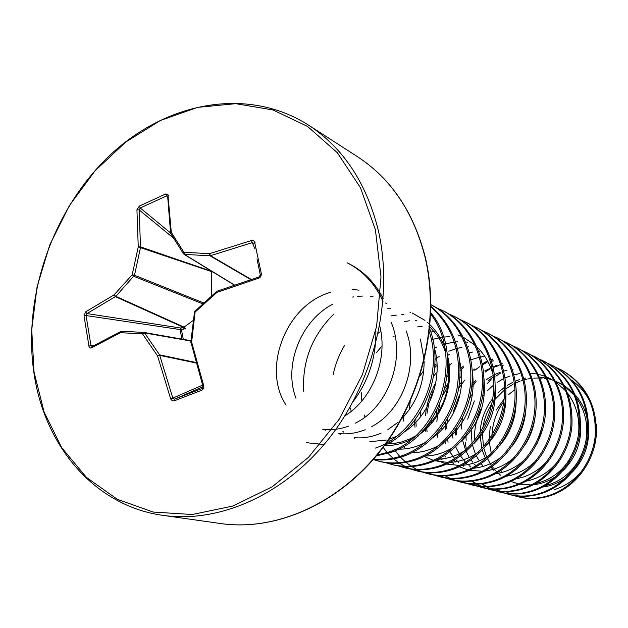 <?xml version="1.0" encoding="UTF-8"?>
<svg xmlns="http://www.w3.org/2000/svg" width="628" height="628" viewBox="0 0 628 628"><rect width="100%" height="100%" fill="white"/><g stroke="black" fill="none" stroke-linecap="round" stroke-linejoin="round"><path stroke-width="0.94" d="M202.035 390.106L174.207 400.876L174.506 399.196L202.2 388.457L202.97 386.322L203.786 385.93L203.794 388.104L202.035 390.106L202.97 386.322L191.053 342.739M170.698 233.294L171.287 232.227L183.878 252.275L209.524 253.665L251.396 240.571L253.115 240.548L254.481 241.411L261.436 274.044L260.298 274.821L259.136 276.94L217.115 291.18L258.909 277.011M184.137 329.048L183.431 327.321L184.059 327.11L185.205 328.538L181.453 329.763L183.305 339.348M34.038 372.09L31.73 329.708L37.099 286.682L49.832 244.755L69.378 205.623L95.001 170.887L125.733 142.054L160.399 120.482L197.6 107.38L235.743 103.675L273.031 109.971L307.532 126.432L337.299 152.675L360.456 187.709L375.418 229.872L381 276.932L376.635 326.16L362.435 374.571L339.23 419.19L308.497 457.317L272.222 486.779L232.682 506.09L192.223 514.513L153.099 512.04L117.287 499.284L86.413 477.359L61.732 447.717L44.101 412.031L34.038 372.09M261.436 274.044L260.777 276.791L258.995 278.055L258.987 276.901C260.377 275.763 260.808 275.064 260.298 274.821L257.04 258.932M174.207 400.876L172.103 400.68L170.643 398.796L172.826 398.121L174.506 399.196L203.04 386.699M92.355 346.499L90.746 348.085L89.702 347.661L89.003 346.413L84.034 315.931L85.549 311.904L114.045 294.885L132.194 274.805L138.246 246.914L136.935 209.799L139.33 206.07L165.651 194.005L167.896 194.264L171.287 232.227L170.792 233.671L183.266 253.453M375.842 330.179C376.384 356.9 368.762 380.772 352.975 401.794M556.683 367.749L561.361 369.939C585.689 383.826 597.314 405.743 596.239 435.683C593.774 463.119 574.589 487.775 550.395 495.641C541.022 498.656 531.673 499.346 522.355 497.706L518.359 496.834L522.355 497.706M560.341 369.429C584.707 383.339 596.349 405.288 595.265 435.29C592.801 462.773 573.576 487.477 549.359 495.359C538.557 498.813 527.897 499.221 517.362 496.575L513.547 495.461M548.307 363.573L553.127 365.818C577.744 379.877 589.496 402.093 588.381 432.472C585.869 460.308 566.432 485.35 541.956 493.349C531.053 496.85 520.282 497.274 509.646 494.605L504.606 493.168M552.083 365.3C576.732 379.375 588.499 401.63 587.384 432.064C584.864 459.955 565.396 485.044 540.881 493.059C529.961 496.567 519.175 496.991 508.531 494.322M539.688 359.263L544.649 361.579C569.557 375.803 581.434 398.333 580.288 429.167C577.729 457.42 558.025 482.854 533.266 490.986C522.229 494.55 511.333 494.99 500.587 492.297L495.398 490.806M543.573 361.045C568.513 375.285 580.413 397.854 579.259 428.743C576.692 457.051 556.957 482.532 532.159 490.688C521.107 494.26 510.203 494.699 499.441 491.999M530.801 354.828L535.92 357.214C561.118 371.611 573.129 394.463 571.943 425.76C569.337 454.437 549.374 480.271 524.309 488.553C513.139 492.179 502.125 492.635 491.261 489.911L485.907 488.372M534.805 356.657C560.043 371.077 572.069 393.968 570.883 425.321C568.269 454.06 548.268 479.949 523.171 488.246C511.985 491.881 500.956 492.336 490.075 489.612M521.648 350.259L526.916 352.716C550.929 364.656 566.056 393.097 563.347 422.244C560.678 451.367 540.441 477.618 515.078 486.048C503.774 489.738 492.627 490.209 481.645 487.461L476.134 485.868M525.777 352.143C549.822 364.099 564.965 392.594 562.248 421.796C559.579 450.975 539.311 477.28 513.908 485.727C502.581 489.432 491.426 489.903 480.42 487.147M512.197 345.549L517.645 348.077C541.948 360.158 557.24 389.015 554.477 418.617C551.753 448.196 531.233 474.878 505.564 483.458C494.118 487.218 482.846 487.713 471.738 484.926L466.055 483.285M516.459 347.488C540.802 359.585 556.118 388.497 553.346 418.154C550.615 447.788 530.063 474.533 504.347 483.136C492.886 486.904 481.598 487.391 470.474 484.604M502.455 340.682L508.068 343.288C532.67 355.519 548.142 384.807 545.316 414.873C542.537 444.922 521.735 472.052 495.743 480.797C484.157 484.62 472.751 485.13 461.517 482.32L455.653 480.616M506.851 342.684C531.492 354.93 546.988 384.265 544.154 414.394C541.36 444.506 520.526 471.691 494.487 480.451C482.885 484.29 471.463 484.8 460.214 481.982M492.391 335.666L498.192 338.351C523.1 350.73 538.745 380.458 535.857 411.01C533.023 441.539 511.922 469.132 485.601 478.041C473.873 481.943 462.326 482.469 450.975 479.627L444.922 477.861M496.936 337.723C521.884 350.118 537.552 379.901 534.656 410.516C531.806 441.107 510.674 468.755 484.314 477.688C472.562 481.598 461.007 482.131 449.632 479.282M481.998 330.477L487.995 333.248C513.209 345.785 529.043 375.96 526.091 407.015C523.187 438.046 501.788 466.117 475.129 475.192C463.252 479.172 451.571 479.721 440.087 476.848L433.838 475.019M486.7 332.597C511.953 345.157 527.81 375.387 524.843 406.504C521.931 437.606 500.492 465.733 473.802 474.831C461.902 478.819 450.205 479.376 438.705 476.487M471.259 325.123L477.461 327.981C502.997 340.674 519.011 371.313 515.988 402.886C513.021 434.435 491.308 462.993 464.312 472.256C452.286 476.314 440.464 476.888 428.845 473.975L422.393 472.083M476.118 327.306C501.694 340.023 517.731 370.724 514.701 402.36C511.726 433.979 489.973 462.601 462.938 471.879C450.888 475.945 439.05 476.526 427.409 473.606M460.151 319.581L466.565 322.533C492.43 335.383 508.633 366.509 505.54 398.615C502.502 430.706 480.475 459.775 453.133 469.218C440.942 473.355 428.979 473.952 417.228 471.008L410.555 469.045M465.183 321.842C491.08 334.708 507.314 365.896 504.213 398.074C501.168 430.227 479.093 459.358 451.705 468.833C439.498 472.978 427.511 473.575 415.744 470.631M448.667 313.851L455.308 316.904C481.495 329.912 497.894 361.54 494.731 394.203C491.622 426.836 469.257 456.438 441.562 466.07C429.214 470.294 417.102 470.921 405.209 467.939L398.317 465.905M453.871 316.182C480.106 329.221 496.528 360.904 493.357 393.638C490.233 426.341 467.829 456.014 440.087 465.67C427.723 469.909 415.587 470.529 403.678 467.546M436.774 307.924L443.651 311.072C470.184 324.252 486.779 356.39 483.536 389.627C480.349 422.832 457.647 452.984 429.583 462.82C417.078 467.13 404.809 467.781 392.783 464.767L385.647 462.648M442.167 310.326C468.739 323.53 485.358 355.731 482.108 389.038C478.913 422.322 456.171 452.545 428.06 462.404C415.532 466.73 403.247 467.381 391.205 464.359M378.284 461.062C390.467 464.116 402.909 463.433 415.603 459.021C443.933 448.996 466.949 418.491 470.403 384.807C473.912 351.099 457.49 318.38 430.887 304.698L431.585 305.035C458.464 318.388 475.255 351.052 471.934 384.886C468.669 418.688 445.621 449.405 417.18 459.453C404.51 463.856 392.092 464.532 379.916 461.478L373.252 459.539M430.887 306.276C454.24 326.505 463.543 353.682 458.809 387.798C453.071 419.237 430.863 446.445 404.33 455.959C393.819 459.68 383.378 460.811 373.008 459.351M430.887 306.77C453.463 327.439 462.184 354.616 457.066 388.3C451.006 419.363 428.94 446.084 402.689 455.512C392.947 458.974 383.237 460.198 373.55 459.194M430.47 312.383C466.494 354.639 442.23 436.374 391.001 452.341L376.337 455.92M430.73 314.11C464.343 357.183 439.396 436.162 389.297 451.877L377.004 455.119M429.717 328.719C445.904 371.046 423.327 427.519 384.634 445.378M429.364 331.929C444.231 376.981 416.56 434.435 375.403 448.102M349.121 263.799C363.785 271.257 375.151 282.883 383.221 298.677M347.19 262.834C363.031 270.919 374.971 283.746 383.009 301.307M509.088 494.464L505.179 493.263M504.622 493.066L500.704 491.489M500.139 491.229L496.222 489.228M466.164 440.259L465.945 435.385M467.687 419.104L474.407 400.931M487.163 383.59L491.237 379.814M495.869 376.164L500.469 373.111M504.049 492.972L500.116 491.434M499.55 491.19L495.618 489.228M466.243 448.533L465.238 442.402M488.325 380.921L492.792 377.153M499.48 372.553L500.084 372.192M500.014 492.148L495.987 490.908M495.414 490.704L491.379 489.063M490.798 488.796L486.771 486.708M486.19 486.378L482.178 483.788M456.556 434.67L456.603 427.872M471.699 387.029L476.181 381.691M496.206 366.509L499.574 364.915M501.709 364.02L502.439 363.738M494.817 490.609L490.774 489.008M490.193 488.749L486.143 486.716M485.57 486.386L481.535 483.85M455.386 434.976L455.3 431.891M455.3 430.69L455.316 429.74M471.95 384.76L472.609 383.959M473.394 383.033L475.828 380.356M485.24 372.059L490.083 368.785M493.098 367.035L496.536 365.276M501.419 363.172L501.843 363.015M490.664 489.762L486.519 488.474M485.923 488.262L481.77 486.559M481.181 486.284L477.029 484.102M476.432 483.756L472.303 481.048M455.355 462.035L454.303 460.104M448.07 442.198L447.56 439.231M446.775 428.516L446.963 423.507M447.081 422.087L447.466 418.688M458.738 388.183L464.689 380.128M474.784 370.277L479.549 366.768M482.861 364.664L487.038 362.356M491.308 360.362L492.768 359.758M485.318 488.168L481.15 486.512M480.553 486.237L476.385 484.117M475.789 483.772L471.636 481.119M445.558 429.89L445.872 421.333M459.256 385.121L460.85 382.931M472.24 370.897L474.517 369.044M482.288 363.785L486.551 361.485M491.025 359.467L492.171 359.004M481.032 487.297L476.762 485.97M476.15 485.75L471.871 483.976M437.724 437.229L437.276 434.089M436.876 421.584L437.488 415.226M437.755 413.444L439.922 404.024M443.415 394.557L447.929 385.937M460.363 370.387L463.637 367.427M475.522 485.656L471.228 483.929M436.052 416.097L437.002 410.225M445.236 387.923L448.368 382.782M460.34 368.73L463.393 366.085M471.11 484.761L466.698 483.387M466.07 483.16L461.659 481.315M427.095 431.907L426.718 428.382M426.64 427.323L426.577 426.294M426.977 413.483L428.736 403.804M429.827 399.863L433.022 391.228M447.843 368.785L448.643 367.953M465.419 483.058L460.991 481.268M425.76 431.318L425.549 429.481M425.446 428.437L425.392 427.739M425.399 415.736L426.404 408.129M426.836 405.939L429.999 395.02L434.709 384.642M447.89 366.901L448.486 366.305M449.24 365.567L451.815 363.204M460.866 482.147L456.32 480.726M455.669 480.491L451.124 478.56M417.981 436.633L417.769 435.754M416.191 426.153L415.917 422.149M415.877 421.05L415.846 418.617M434.639 367.78L436.319 365.849M447.411 355.691L449.295 354.325M455.002 480.389L450.433 478.52M449.781 478.214L445.221 475.789M414.998 427.236L414.653 423.437M414.59 422.369L414.519 420.391M434.796 365.551L436.217 363.989M450.3 479.447L445.613 477.971M444.938 477.727L440.252 475.718M404.911 414.072L404.95 412.478M444.247 477.625L439.537 475.679M403.749 421.145L403.521 416.796M403.506 415.673L403.506 415.273M439.396 476.66L434.552 475.129M433.147 474.768L428.28 472.743M428.131 473.787L423.131 472.193M422.409 471.926L417.408 469.736M416.694 469.383L411.709 466.51M411.002 466.055L406.057 462.396M405.358 461.815L400.499 457.215M399.816 456.478L395.114 450.7M394.455 449.774L394.039 449.161M390.773 443.831L390.027 442.434M389.431 441.241L389.227 440.832M431.75 331.898L433.87 331.05M421.671 471.824L416.647 469.705M416.49 470.812L411.316 469.163M410.579 468.88L405.413 466.588M404.675 466.212L399.526 463.205M398.796 462.718L393.693 458.856M392.971 458.236L387.971 453.361M387.272 452.576L383.127 447.387M409.809 468.778L404.62 466.557M379.1 461.266L373.377 459.406M333.193 374.61C335.313 364.381 339.057 354.734 344.434 345.667M303.709 391.283C302.044 361.367 312.069 335.627 333.798 314.071M324.032 444.553L306.189 442.654M572.163 380.599C580.303 386.542 586.568 394.227 590.956 403.655M596.357 424.222L596.341 435.699L594.3 447.003M582.721 469.995C574.879 479.714 565.333 486.284 554.092 489.722M491.912 437.74C492.007 424.473 495.979 412.392 503.813 401.496M474.446 440.424C474.164 429.693 476.244 419.363 480.687 409.425M167.904 196.792L167.613 196.117L166.475 195.975L140.248 207.97L139.173 209.925L140.507 247.479L134.486 275.268L115.85 296.345L184.059 327.11L193.181 320.476M211.699 295.788L211.746 271.265M181.916 339.104L180.134 329.959L180.738 328.036L183.431 327.321L115.387 296.659L114.045 294.885L115.85 296.345L86.986 313.576L86.075 315.562L84.034 315.931M168.343 195.434L167.652 196.242L170.573 232.988L183.345 253.688L183.878 252.275L184.42 254.387L183.91 254.238L234.37 285.104M250.792 279.57L209.948 255.792L209.524 253.665L210.49 255.682L209.948 255.792L184.42 254.387L234.527 285.041M253.893 243.358L252.181 242.659L210.49 255.682L251.231 279.421M143.577 332.408L121.683 331.254L143.647 332.408L144.589 332.942L159.575 354.851L172.826 398.121L202.609 385.137M212.107 271.484L140.499 246.883L138.246 246.914L213.222 272.167M88.933 346.099L90.974 345.612L86.075 315.562L181.453 329.763L180.738 328.036L86.986 313.576L85.549 311.904M167.707 197.396L165.651 194.005M170.565 232.941L140.248 207.97L139.33 206.07M173.556 238.177L139.173 209.925L136.935 209.799M251.396 240.571L255.031 249.033M255.031 242.589L253.838 243.24M203.684 302.955L134.486 275.268L132.194 274.805L133.929 276.359L202.742 303.811M258.995 278.055L216.99 292.373L216.848 291.525M194.476 312.273L190.81 342.064L191.634 342.095L195.08 312.1L194.248 312.14L194.743 311.166L195.08 312.1L216.99 292.373L216.597 291.494L195.049 311.15M203.786 385.93L191.634 342.095L190.849 342.613L191.045 342.111M121.251 331.349L91.876 346.601M143.969 332.455L190.943 340.69L143.867 332.432L142.509 333.868L120.466 332.691L121.683 331.254L120.851 331.435L120.466 332.691L91.405 347.888M190.904 341.043L144.589 332.942L142.509 333.868L157.542 355.888L159.779 355.393L196.234 363.023M196.093 362.513L159.575 354.851L157.542 355.888L170.643 398.796M260.298 274.774L257.072 259.066M357.599 156.772C390.851 178.564 413.279 211.762 424.866 256.373C440.095 319.252 422.95 395.789 380.764 449.931C338.468 504.033 275.543 531.398 220.844 523.564L163.06 515.376C219.894 523.532 285.921 494.212 330.65 436.334C375.261 378.433 393.787 296.699 378.229 230.029C366.36 182.748 343.139 147.784 308.56 125.137L357.599 156.772C390.899 178.493 413.428 211.824 425.18 256.75C440.456 319.66 423.139 396.606 380.599 450.661C337.935 504.716 275.033 531.359 220.844 523.564M509.08 493.231L505.94 491.669M379.712 325.751C388.394 359.012 372.223 399.353 344.819 415.885M391.173 322.337C406.489 358.117 387.986 407.643 355.118 423.248M348.65 426.09C339.905 429.301 331.231 430.353 322.627 429.238M286.085 405.091C261.695 368.817 285.693 305.035 330.391 292.373M352.08 289.437L358.981 290.152M406.08 330.83C419.402 365.033 402.352 410.72 371.76 426.569M365.158 429.709C356.406 433.202 347.669 434.49 338.939 433.571M325.54 430.164L323.02 429.042M295.976 398.238C283.338 365.786 300.42 320.932 332.895 304.07M352.528 297.075L353.65 296.879M357.575 296.361L362.576 296.063M370.284 296.432L373.087 296.824M420.399 339.104L424.073 359.609M424.12 360.974C424.112 383.684 416.607 402.972 401.59 418.837M397.43 422.738L387.829 429.67M381.078 433.139C372.318 436.923 363.502 438.446 354.647 437.716M340.36 434.293L338.814 433.634M385.254 303.041L386.675 303.253M434.144 347.182C443.8 378.064 429.45 416.568 403.349 432.551M396.449 436.366L388.975 439.294M386.314 440.063L369.79 441.688M354.639 438.265L354.027 438.014M343.689 432.103L342.904 431.507M387.5 308.772L390.687 308.693M409.841 312.092L410.618 312.375M412.266 313.034L424.96 320.39M427.024 322.054L429.772 324.519M430.078 324.817C436.303 330.893 441.131 338.162 444.569 346.625M447.348 355.087C455.331 384.226 442.245 419.331 418.35 435.212M411.285 439.419C402.54 443.8 393.623 445.833 384.532 445.503M390.961 315.963L396.268 315.091M401.771 314.699L403.969 314.691M460.026 362.835C466.439 390.153 454.578 422.008 432.888 437.645M425.635 442.293C416.811 447.034 407.753 449.318 398.466 449.153M350.997 410.414L350.353 407.98M378.229 333.178L380.097 331.843M404.463 321.512L409.432 320.782M415.508 320.468L416.78 320.484M472.217 370.465C476.016 398.662 467.609 421.788 446.979 439.851M439.514 444.985C430.675 450.08 421.521 452.631 412.062 452.655M364.554 416.278L364.13 414.927M361.595 400.146L361.595 392.822M376.423 352.63L381.282 346.884M392.893 336.953L394.282 336.035M417.667 326.874L422.118 326.293M428.728 326.073L429.128 326.089M483.913 378.009C486.598 403.6 478.842 424.858 460.654 441.798M452.953 447.505C444.09 452.969 434.843 455.81 425.203 456.022M392.194 443.729L390.514 442.143M430.816 332.024L434.356 331.631M457.969 334.912L461.925 336.569M463.425 337.299L475.153 345.282M477.084 347.08C484.761 354.647 490.115 363.902 493.161 374.853M495.139 385.514C496.787 408.435 489.722 427.754 473.952 443.478M465.976 449.852C457.106 455.708 447.748 458.848 437.897 459.264M404.542 447.419L403.466 446.445M432.755 339.332L442.104 337.228M443.478 337.055L449.711 336.687M505.901 393.034C506.6 413.2 500.273 430.47 486.92 444.836M478.615 452.019C469.728 458.299 460.253 461.753 450.182 462.373M447.748 462.451L434.757 460.756M433.273 460.316L424.928 456.807M416.474 450.975L415.995 450.559M434.27 348.21L436.829 346.986M445.401 343.854L453.777 342.174M455.685 341.97L457.577 341.828M465.591 341.97L467.789 342.213M516.177 400.656C516.035 417.934 510.509 432.982 499.59 445.801M490.884 453.997C481.99 460.74 472.382 464.532 462.075 465.372M459.633 465.497L446.681 464.045M445.205 463.645L436.327 460.034M410.94 425.768L410.759 424.983M409.472 408.129L410.21 401.473M419.834 376.196L422.927 371.713M434.961 359.444L439.16 356.429M448.847 351.233L456.297 348.642M457.577 348.312L461.855 347.417M467.46 346.758L468.606 346.695M525.934 408.522C525.102 422.668 520.479 435.243 512.048 446.249M502.816 455.787C493.914 463.032 484.172 467.193 473.583 468.252M442.175 459.986L439.851 458.244M420.407 415.76L420.525 411.583M433.587 376.219L436.256 372.875M469.312 352.685L472.798 352.033M478.826 351.437L479.266 351.421M535.08 416.953C533.784 427.511 530.228 437.151 524.419 445.856M514.426 457.365C505.524 465.175 495.633 469.728 484.738 471.031M482.288 471.243L469.391 470.262M467.939 469.925L459.217 466.761M453.691 463.605L451.21 461.839M445.77 456.988L444.428 455.535M431.216 422.456L431.122 420.14M447.262 376.462L448.887 374.681M470.921 359.781L479.407 357.23M480.632 356.979L483.379 356.523M543.236 427.032L537.121 443.588M525.754 458.715C516.86 467.146 506.796 472.146 495.555 473.708M463.495 466.196L462.216 465.293M458.715 462.483L455.52 459.366M454.75 458.526L449.734 451.838M445.668 443.894L444.907 441.931M441.822 428.5L441.72 427.44M460.104 377.671L460.928 376.863M482.249 363.604L486.943 362.175M491.567 361.186L493.616 360.888M536.814 459.79C527.96 468.943 517.7 474.438 506.042 476.283M470.662 466.965L469.022 465.607M466.698 463.456L466.266 463.024M465.505 462.232L460.536 455.975M459.877 454.97L455.677 446.83M452.961 438.187L452.176 433.917M453.071 412.219L458.778 396.763M484.902 370.803L489.981 368.526M493.176 367.388L497.125 366.273M502.133 365.315L503.53 365.135M547.663 460.528C538.855 470.529 528.368 476.613 516.216 478.772M475.945 465.788L474.603 464.375M472.703 462.145L471.016 459.916M468.81 456.532L466.149 451.43M465.607 450.19L462.436 439.781M461.36 429.018L462.341 418.036M469.634 398.285L471.746 394.902M486.7 379.438L492.446 375.819M495.343 374.327L500.131 372.302M503.727 371.117L506.977 370.277M512.338 369.35L513.123 369.264M558.363 460.811C549.633 471.856 538.879 478.638 526.091 481.166M482.5 465.332L481.189 463.668M478.693 460.034L476.432 455.975M475.145 453.188L472.468 445.158M472.091 443.533L471.008 427.817M482.626 396.378L483.536 395.177M487.383 390.702L493.765 384.886M497.219 382.381L502.612 379.186M505.43 377.813L509.952 376.015M513.924 374.806L519.325 373.676M531.029 373.197L537.199 374.037M538.212 374.249L545.473 376.447M546.556 376.879L554.673 381.141M555.937 381.989L566.087 391.26M567.775 393.379C576.582 405.468 580.146 419.269 578.459 434.772M569.015 460.363C560.443 472.79 549.335 480.499 535.684 483.474M493.922 470.513L491.072 467.256M484.792 456.972L482.273 450.15M481.864 448.682L480.106 435.361M480.145 432.645C480.75 420.069 484.949 408.718 492.737 398.576M498.161 392.571L504.433 387.327M507.369 385.349L512.44 382.515M515.258 381.227L519.466 379.65M523.776 378.425L525.762 378.001M539.829 377.192L546.329 378.158M547.31 378.378L554.414 380.639M555.474 381.078L563.442 385.411M564.69 386.275L574.691 395.679M576.355 397.846C585.822 411.466 588.836 426.71 585.398 443.596M579.982 458.244C571.763 472.9 560.105 482.053 545.01 485.703M501.246 471.361L500.665 470.686M491.159 452.639L489.228 441.806M489.11 439.6L490.272 426.255M496.269 410.045L504.119 399.016M508.499 394.667L514.332 390.129M580.594 422.055C582.054 441.405 576.064 457.741 562.633 471.047M556.463 476.048C549.257 480.993 541.532 483.898 533.274 484.777M531.194 484.942L519.953 484.188M518.657 483.921L511.137 481.503M500.775 475.357L498.318 473.261M496.874 471.879L494.228 469.014M493.412 468.025L492.219 466.471M491.598 465.607L490.319 463.692M489.754 462.781L487.571 458.746M487.045 457.631L486.731 456.925M486.355 456.022L483.882 448.408M483.529 446.822L482.398 433.783M482.461 432.37L482.516 431.546M482.885 427.935C484.078 419.363 487.03 411.371 491.748 403.977M493.82 400.962L494.33 400.272M495.209 399.141L504.614 389.776M505.925 388.763L512.974 384.297M513.837 383.841L514.403 383.559M515.533 383.017L520.133 381.11M521.122 380.764L523.1 380.136M524.137 379.846L526.531 379.249M527.708 378.998L531.194 378.425M533.753 378.158L537.497 378.001M539.907 378.04L542.043 378.174M544.539 378.449L545.614 378.613M558.159 382.334L563.206 384.948M564.384 385.671L573.686 393.238M575.209 394.886C581.222 401.732 585.288 409.739 587.4 418.907M588.656 427.66C589.394 444.977 583.954 459.782 572.336 472.091M565.961 477.633C558.747 482.893 550.929 486.041 542.514 487.077M90.974 345.612L93.8 345.533M308.56 125.137C248.421 86.719 167.912 101.179 110.622 154.59C53.364 208.151 22.584 295.356 33.873 372.459C44.329 446.469 95.118 506.16 163.06 515.376M518.359 496.834L517.362 496.575M387.452 443.91L393.623 443.58L401.834 441.931L409.943 438.894L415.187 436.107M422.636 430.871C443.195 412.133 451.587 389.046 447.827 361.587M445.472 352.088C440.636 339.316 439.749 339.638 437.378 335.635L429.897 326.819"/></g></svg>

